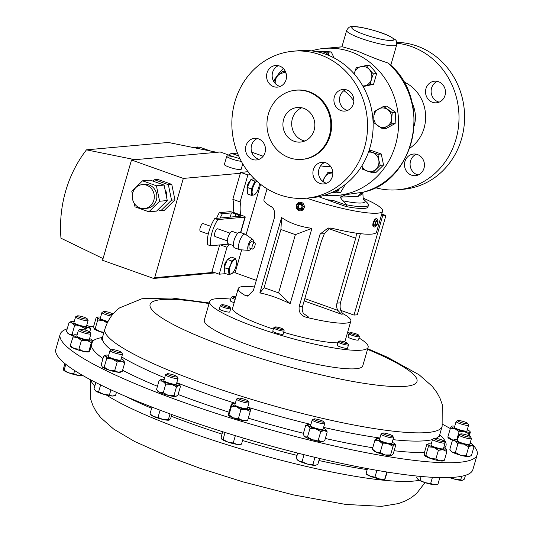 <?xml version="1.0" encoding="UTF-8"?>
<svg xmlns="http://www.w3.org/2000/svg" width="533" height="533" viewBox="0 0 533 533"><rect width="100%" height="100%" fill="white"/><g stroke="black" fill="none" stroke-linecap="round" stroke-linejoin="round"><path stroke-width="0.8" d="M267.013 72.928A10.853 9.974 -95.2 0 0 277.513 87.119A10.853 9.974 -95.2 0 0 286.061 79.703A10.853 9.974 -95.2 0 0 275.561 65.506A10.853 9.974 -95.2 0 0 267.013 72.928M278.399 65.692A10.853 9.974 -95.2 0 0 272.603 72.421A10.853 9.974 -95.2 0 0 280.271 86.433M245.986 145.769A10.853 9.974 -95.2 0 0 256.486 159.967A10.853 9.974 -95.2 0 0 265.034 152.545A10.853 9.974 -95.2 0 0 254.534 138.353A10.853 9.974 -95.2 0 0 245.986 145.769M257.372 138.533A10.853 9.974 -95.2 0 0 251.576 145.262A10.853 9.974 -95.2 0 0 259.245 159.274M313.344 169.727A10.853 9.974 -95.2 0 0 323.844 183.918A10.853 9.974 -95.2 0 0 332.392 176.503A10.853 9.974 -95.2 0 0 321.892 162.305A10.853 9.974 -95.2 0 0 313.344 169.727M324.73 162.492A10.853 9.974 -95.2 0 0 318.934 169.221A10.853 9.974 -95.2 0 0 326.602 183.232M334.364 96.879A10.853 9.974 -95.2 0 0 344.871 111.077A10.853 9.974 -95.2 0 0 353.419 103.655A10.853 9.974 -95.2 0 0 342.919 89.464A10.853 9.974 -95.2 0 0 334.364 96.879M345.75 89.644A10.853 9.974 -95.2 0 0 339.961 96.38A10.853 9.974 -95.2 0 0 347.623 110.384M304.763 141.012A17.362 15.957 84.8 0 1 292.404 118.579A17.362 15.957 84.8 0 1 301.765 107.773M283.643 119.365A17.362 15.957 -95.2 0 0 300.445 142.078A17.362 15.957 -95.2 0 0 314.124 130.205A17.362 15.957 -95.2 0 0 297.321 107.493A17.362 15.957 -95.2 0 0 283.643 119.365M439.232 102.123A10.853 9.974 84.8 0 1 431.563 88.112A10.853 9.974 84.8 0 1 437.36 81.382M445.022 95.394A10.853 9.974 -95.2 0 0 434.522 81.196A10.853 9.974 -95.2 0 0 425.974 88.618A10.853 9.974 -95.2 0 0 436.474 102.809A10.853 9.974 -95.2 0 0 445.022 95.394M418.205 174.964A10.853 9.974 84.8 0 1 410.543 160.953A10.853 9.974 84.8 0 1 416.333 154.224M424.001 168.235A10.853 9.974 -95.2 0 0 413.495 154.044A10.853 9.974 -95.2 0 0 404.947 161.459A10.853 9.974 -95.2 0 0 415.447 175.657A10.853 9.974 -95.2 0 0 424.001 168.235M377.85 220.515L377.404 219.356A4.337 1.579 109.6 0 0 376.938 218.83A4.337 1.579 109.6 0 0 373.733 223.24A4.337 1.579 109.6 0 0 374.033 227.005A4.337 1.579 109.6 0 0 374.726 226.891L375.805 226.272A3.318 1.206 109.6 0 0 377.724 222.987A3.318 1.206 109.6 0 0 377.85 220.515A3.318 1.206 109.6 0 0 376.518 220.569A3.318 1.206 109.6 0 0 375.045 223.487A3.318 1.206 109.6 0 0 375.805 226.272M376.938 218.83L376.151 218.61C374.959 218.956 373.933 220.422 373.073 223.007C372.56 225.426 372.794 226.705 373.773 226.851M208.276 234.107L200.448 231.322A4.091 1.486 -70.4 0 1 200.215 227.618A4.091 1.486 -70.4 0 1 203.193 223.62L210.742 226.305M227.298 240.876L215.079 236.525A4.091 1.486 -70.4 0 1 214.846 232.821A4.091 1.486 -70.4 0 1 217.824 228.824L230.043 233.168M233.387 245.593L228.224 243.754A6.496 2.359 -70.4 0 1 227.844 237.865A6.496 2.359 -70.4 0 1 232.575 231.515L237.738 233.354M251.05 248.578A5.87 2.132 -70.4 0 1 248.791 250.377L240.037 249.744A8.222 2.985 -70.4 0 1 239.743 249.684A8.222 2.985 -70.4 0 1 239.27 242.229A8.222 2.985 -70.4 0 1 245.253 234.194A8.222 2.985 -70.4 0 1 245.52 234.333L252.702 239.37A5.87 2.132 -70.4 0 1 253.322 242.195M239.743 249.684L234.533 247.832A8.222 2.985 -70.4 0 1 234.054 240.376A8.222 2.985 -70.4 0 1 240.043 232.341L245.253 234.194M248.791 250.377A5.87 2.132 -70.4 0 1 248.238 245.007A5.87 2.132 -70.4 0 1 252.702 239.37M254.927 245.766A3.385 1.233 109.6 0 0 254.727 242.695A3.385 1.233 109.6 0 0 252.262 246.006A3.385 1.233 109.6 0 0 252.462 249.078A3.385 1.233 109.6 0 0 254.927 245.766M254.727 242.695L251.683 241.609A3.385 1.233 109.6 0 0 249.217 244.92A3.385 1.233 109.6 0 0 249.411 247.992L252.462 249.078M220.222 218.004A26.237 9.534 -70.4 0 1 222.354 213.733L231.409 212.92A3.471 0.533 -163.9 0 1 235.819 213.88L238.871 214.966A3.471 0.533 -163.9 0 1 240.843 216.052A3.471 0.533 -163.9 0 1 240.556 216.171L214.759 218.497A19.528 7.096 109.6 0 0 208.963 231.462A19.528 7.096 109.6 0 0 207.464 244.68L210.515 245.766A19.528 7.096 -70.4 0 1 212.007 232.548A19.528 7.096 -70.4 0 1 217.81 219.583L244.967 217.131A3.471 0.533 16.1 0 0 245.253 217.011A3.471 0.533 16.1 0 0 243.281 215.925L234.14 212.674A3.471 0.533 16.1 0 0 229.723 211.714L219.31 212.654A26.237 9.534 109.6 0 0 216.551 218.337M268.399 113.949A34.725 31.907 84.8 0 1 295.762 90.204A34.725 31.907 84.8 0 1 329.367 135.629A34.725 31.907 84.8 0 1 302.004 159.374A34.725 31.907 84.8 0 1 268.399 113.949M295.762 90.204L296.581 90.13A34.725 31.907 84.8 0 1 330.187 135.555A34.725 31.907 84.8 0 1 302.824 159.3L302.004 159.374M234.926 101.676A73.787 67.804 84.8 0 1 293.07 51.221A73.787 67.804 84.8 0 1 364.479 147.754A73.787 67.804 84.8 0 1 306.335 198.203A73.787 67.804 84.8 0 1 234.926 101.676M306.335 198.203L311.925 197.703A73.787 67.804 -95.2 0 0 370.069 147.248A73.787 67.804 -95.2 0 0 298.667 50.715L293.07 51.221M273.569 81.243A73.787 67.804 84.8 0 1 274.655 79.477M275.734 77.825A73.787 67.804 84.8 0 1 283.276 68.431M311.505 50.888A73.787 67.804 84.8 0 1 324.104 48.423A73.787 67.804 84.8 0 1 395.513 144.949A73.787 67.804 84.8 0 1 337.369 195.404A73.787 67.804 84.8 0 1 324.53 195.238M330.707 166.529A44.446 40.841 84.8 0 1 320.599 165.803M300.006 202.2L304.423 207.69L300.665 210.861A4.337 3.991 -95.2 0 0 304.13 207.717A4.337 3.991 -95.2 0 0 299.886 202.214A4.337 3.991 -95.2 0 0 296.415 205.352A4.337 3.991 -95.2 0 0 300.665 210.861M296.928 205.665A3.318 3.045 -95.2 0 0 299.086 209.762A3.318 3.045 -95.2 0 0 302.817 207.477A3.318 3.045 -95.2 0 0 300.659 203.386A3.318 3.045 -95.2 0 0 296.928 205.665M347.696 343.359L348.475 344.738A5.423 0.833 -163.9 0 1 348.502 344.884A5.423 0.833 -163.9 0 1 341.866 343.812A5.423 0.833 -163.9 0 1 338.082 341.873A5.423 0.833 -163.9 0 1 338.175 341.766L339.574 341.02A4.277 0.66 -163.9 0 1 344.731 341.946A4.277 0.66 -163.9 0 1 347.696 343.359A4.277 0.66 -163.9 0 1 342.479 342.626A4.277 0.66 -163.9 0 1 339.574 341.02M338.082 341.873L337.123 345.184A5.423 0.833 16.1 0 0 340.907 347.123A5.423 0.833 16.1 0 0 347.549 348.196L348.502 344.884M235.14 299.353A5.423 0.833 -163.9 0 1 234.973 299.299A5.423 0.833 -163.9 0 1 231.189 297.361A5.423 0.833 -163.9 0 1 231.289 297.254L232.688 296.508A4.277 0.66 -163.9 0 1 235.859 296.868M231.189 297.361L230.236 300.672A5.423 0.833 16.1 0 0 234.02 302.611A5.423 0.833 16.1 0 0 234.187 302.664M235.506 298.087A4.277 0.66 -163.9 0 1 232.688 296.508M358.602 335.124L359.382 336.496A5.423 0.833 -163.9 0 1 359.409 336.643A5.423 0.833 -163.9 0 1 357.83 336.783A5.423 0.833 -163.9 0 1 352.06 335.324A5.423 0.833 -163.9 0 1 348.982 333.631A5.423 0.833 -163.9 0 1 349.082 333.525L350.481 332.779A4.277 0.66 -163.9 0 1 351.647 332.752A4.277 0.66 -163.9 0 1 355.904 333.791A4.277 0.66 -163.9 0 1 358.602 335.124A4.277 0.66 -163.9 0 1 357.376 335.344A4.277 0.66 -163.9 0 1 352.54 334.091A4.277 0.66 -163.9 0 1 350.481 332.779M348.982 333.631L348.029 336.943A5.423 0.833 16.1 0 0 351.1 338.635A5.423 0.833 16.1 0 0 356.877 340.094A5.423 0.833 16.1 0 0 358.456 339.954L359.409 336.643M229.896 307.088L230.682 308.467A5.423 0.833 -163.9 0 1 230.709 308.607A5.423 0.833 -163.9 0 1 229.13 308.747A5.423 0.833 -163.9 0 1 223.36 307.294A5.423 0.833 -163.9 0 1 220.282 305.602A5.423 0.833 -163.9 0 1 220.382 305.496L221.781 304.743A4.277 0.66 -163.9 0 1 222.947 304.716A4.277 0.66 -163.9 0 1 227.198 305.762A4.277 0.66 -163.9 0 1 229.896 307.088A4.277 0.66 -163.9 0 1 228.677 307.314A4.277 0.66 -163.9 0 1 223.833 306.062A4.277 0.66 -163.9 0 1 221.781 304.743M220.282 305.602L219.329 308.913A5.423 0.833 16.1 0 0 222.401 310.606A5.423 0.833 16.1 0 0 228.177 312.058A5.423 0.833 16.1 0 0 229.756 311.918L230.709 308.607M283.343 329.347L284.129 330.72A5.423 0.833 -163.9 0 1 284.156 330.866A5.423 0.833 -163.9 0 1 279.465 330.373A5.423 0.833 -163.9 0 1 273.882 328.148A5.423 0.833 -163.9 0 1 273.729 327.855A5.423 0.833 -163.9 0 1 273.829 327.748L275.221 327.002A4.277 0.66 -163.9 0 1 279.159 327.562A4.277 0.66 -163.9 0 1 283.243 329.227A4.277 0.66 -163.9 0 1 283.343 329.347A4.277 0.66 -163.9 0 1 279.992 329.147A4.277 0.66 -163.9 0 1 275.268 327.315A4.277 0.66 -163.9 0 1 275.221 327.002M273.729 327.855L272.769 331.166A5.423 0.833 16.1 0 0 272.923 331.459A5.423 0.833 16.1 0 0 278.512 333.685A5.423 0.833 16.1 0 0 283.196 334.178L284.156 330.866M359.022 337.995A82.468 12.679 -163.9 0 1 368.13 347.303L362.773 365.845A82.468 12.679 -163.9 0 1 311.818 363.253A82.468 12.679 -163.9 0 1 204.306 320.106L209.656 301.565A82.468 12.679 -163.9 0 1 230.689 299.106M368.13 347.303A82.468 12.679 -163.9 0 1 317.175 344.704A82.468 12.679 -163.9 0 1 209.656 301.565M247.305 189.248A4.337 1.579 -70.4 0 1 247.579 185.004A4.337 1.579 -70.4 0 1 250.03 181.38M256.733 181.073A7.595 2.758 109.6 0 0 252.362 189.695A7.595 2.758 109.6 0 0 254.041 194.925A7.595 2.758 109.6 0 0 255.62 193.706A7.595 2.758 109.6 0 0 259.378 183.352M256.54 180.894L254.974 181.113L251.403 188.929L251.569 195.398L254.028 194.938L255.294 194.059M224.213 267.586A4.337 1.579 -70.4 0 1 224.933 263.602A4.337 1.579 -70.4 0 1 227.011 260.59M230.589 265.247A7.595 2.758 109.6 0 0 229.463 272.889A7.595 2.758 109.6 0 0 232.781 272.823A7.595 2.758 109.6 0 0 235.22 268.592A7.595 2.758 109.6 0 0 236.539 262.263A7.595 2.758 109.6 0 0 234.367 259.897A7.595 2.758 109.6 0 0 230.589 265.247M236.532 262.169L235.546 258.572L231.395 257.099L227.451 259.484L231.595 260.963L230.569 265.241L228.351 269.092L229.05 274.835L232.781 272.823M346.87 205.305L346.99 204.879A43.36 6.669 16.1 0 0 364.852 206.671A43.36 6.669 16.1 0 0 368.45 205.158L367.95 206.904A43.36 6.669 -163.9 0 1 364.352 208.416A43.36 6.669 -163.9 0 1 345.924 206.518L346.87 205.305L333.411 200.521A79.477 73.034 84.8 0 1 327.089 199.728L318.647 196.724M368.45 205.158A43.36 6.669 16.1 0 0 367.41 202.986L364.059 199.655A39.062 6.01 -163.9 0 1 361.76 202.973A39.062 6.01 -163.9 0 1 342.799 200.794L340.094 197.123L346.49 194.538A73.787 67.804 84.8 0 1 344.191 194.792L337.369 195.404M396.865 43.226A73.614 67.644 84.8 0 1 455.928 139.433A73.614 67.644 84.8 0 1 397.924 189.768L403.514 189.262A73.614 67.644 -95.2 0 0 461.525 138.926A73.614 67.644 -95.2 0 0 396.732 42.38M397.924 189.768A73.614 67.644 84.8 0 1 375.272 187.649M361.987 192.626L361.174 194.318L359.748 195.711L358.176 196.324A8.681 7.549 82.9 0 1 362.866 192.26L363.046 192.22C416.54 181.193 432.603 97.719 388.211 63.127L387.671 62.887C380.109 60.482 370.142 56.605 357.776 51.248L342.539 46.831L324.104 48.423M146.568 185.191A11.999 11.026 -95.2 0 0 142.204 184.631A11.999 11.026 -95.2 0 0 132.304 195.178A11.999 11.026 -95.2 0 0 139.992 207.977A11.999 11.026 -95.2 0 0 144.356 208.536A11.999 11.026 -95.2 0 0 154.257 197.99A11.999 11.026 -95.2 0 0 146.568 185.191M144.356 208.536L146.915 208.303A11.999 11.026 -95.2 0 0 156.815 197.756A11.999 11.026 -95.2 0 0 149.127 184.958A11.999 11.026 -95.2 0 0 144.763 184.405L142.204 184.631M240.057 158.887A8.735 1.346 16.1 0 0 227.478 155.916A8.735 1.346 16.1 0 0 226.752 156.222A8.735 1.346 16.1 0 0 231.915 159.021A8.735 1.346 16.1 0 0 241.316 161.326M226.752 156.222L224.373 164.464A8.735 1.346 16.1 0 0 230.829 167.702A8.735 1.346 16.1 0 0 240.436 169.614A8.735 1.346 16.1 0 0 241.163 169.307L242.735 163.844M60.129 334.384L55.838 349.268A217.031 33.372 16.1 0 0 95.254 382.234A217.031 33.372 16.1 0 0 324.237 459.539A217.031 33.372 16.1 0 0 472.871 469.64L477.162 454.756A217.031 33.372 -163.9 0 1 474.736 458.027A217.031 33.372 -163.9 0 1 247.459 423.129A217.031 33.372 -163.9 0 1 60.129 334.384A217.031 33.372 -163.9 0 1 62.561 331.106A217.031 33.372 -163.9 0 1 67.225 328.821M90.017 332.159L90.903 333.711A6.509 0.999 -163.9 0 1 90.936 333.885A6.509 0.999 -163.9 0 1 81.809 332.192A6.509 0.999 -163.9 0 1 78.424 330.273A6.509 0.999 -163.9 0 1 78.544 330.14L80.117 329.301A5.217 0.799 -163.9 0 1 87.332 330.753A5.217 0.799 -163.9 0 1 90.017 332.159A5.217 0.799 -163.9 0 1 87.878 332.339A5.217 0.799 -163.9 0 1 82.735 330.946A5.217 0.799 -163.9 0 1 80.117 329.301M78.424 330.273L76.765 336.017A6.509 0.999 16.1 0 0 80.157 337.942A6.509 0.999 16.1 0 0 89.278 339.628L90.936 333.885M467.688 423.435L468.567 424.988A6.509 0.999 -163.9 0 1 468.6 425.154A6.509 0.999 -163.9 0 1 459.479 423.469A6.509 0.999 -163.9 0 1 456.095 421.543A6.509 0.999 -163.9 0 1 456.215 421.416L457.787 420.577A5.217 0.799 -163.9 0 1 464.996 422.029A5.217 0.799 -163.9 0 1 467.688 423.435A5.217 0.799 -163.9 0 1 465.549 423.608A5.217 0.799 -163.9 0 1 460.405 422.216A5.217 0.799 -163.9 0 1 457.787 420.577M456.095 421.543L454.436 427.293A6.509 0.999 16.1 0 0 457.82 429.218A6.509 0.999 16.1 0 0 466.948 430.904L468.6 425.154M323.804 421.83L324.684 423.382A6.509 0.999 -163.9 0 1 324.717 423.555A6.509 0.999 -163.9 0 1 324.031 423.795A6.509 0.999 -163.9 0 1 316.855 422.303A6.509 0.999 -163.9 0 1 312.205 419.944A6.509 0.999 -163.9 0 1 312.325 419.817L313.897 418.971A5.217 0.799 -163.9 0 1 314.357 418.885A5.217 0.799 -163.9 0 1 319.727 419.957A5.217 0.799 -163.9 0 1 323.804 421.83A5.217 0.799 -163.9 0 1 323.278 422.163A5.217 0.799 -163.9 0 1 317.155 420.843A5.217 0.799 -163.9 0 1 313.897 418.971M312.205 419.944L310.552 425.687A6.509 0.999 16.1 0 0 315.196 428.052A6.509 0.999 16.1 0 0 322.372 429.538A6.509 0.999 16.1 0 0 323.058 429.298L324.717 423.555M470.519 436.813L471.399 438.366A6.509 0.999 -163.9 0 1 471.432 438.532A6.509 0.999 -163.9 0 1 467.201 438.286A6.509 0.999 -163.9 0 1 460.399 436.061A6.509 0.999 -163.9 0 1 458.92 434.921A6.509 0.999 -163.9 0 1 459.04 434.795L460.612 433.955A5.217 0.799 -163.9 0 1 464.283 434.342A5.217 0.799 -163.9 0 1 469.36 436.041A5.217 0.799 -163.9 0 1 470.519 436.813A5.217 0.799 -163.9 0 1 467.514 436.827A5.217 0.799 -163.9 0 1 461.698 434.961A5.217 0.799 -163.9 0 1 460.612 433.955M458.92 434.921L457.261 440.671A6.509 0.999 16.1 0 0 458.74 441.804A6.509 0.999 16.1 0 0 465.542 444.029A6.509 0.999 16.1 0 0 469.773 444.282L471.432 438.532M87.192 318.781L88.072 320.333A6.509 0.999 -163.9 0 1 88.105 320.506A6.509 0.999 -163.9 0 1 83.874 320.253A6.509 0.999 -163.9 0 1 77.072 318.028A6.509 0.999 -163.9 0 1 75.593 316.895A6.509 0.999 -163.9 0 1 75.713 316.762L77.285 315.922A5.217 0.799 -163.9 0 1 80.956 316.309A5.217 0.799 -163.9 0 1 86.033 318.008A5.217 0.799 -163.9 0 1 87.192 318.781A5.217 0.799 -163.9 0 1 84.194 318.794A5.217 0.799 -163.9 0 1 78.378 316.928A5.217 0.799 -163.9 0 1 77.285 315.922M75.593 316.895L73.934 322.638A6.509 0.999 16.1 0 0 75.413 323.771A6.509 0.999 16.1 0 0 82.215 325.996A6.509 0.999 16.1 0 0 86.446 326.249L88.105 320.506M248.118 401.016L248.998 402.568A6.509 0.999 -163.9 0 1 249.031 402.741A6.509 0.999 -163.9 0 1 246.826 402.868A6.509 0.999 -163.9 0 1 240.017 401.096A6.509 0.999 -163.9 0 1 236.519 399.13A6.509 0.999 -163.9 0 1 236.639 399.004L238.218 398.158A5.217 0.799 -163.9 0 1 239.89 398.158A5.217 0.799 -163.9 0 1 244.987 399.45A5.217 0.799 -163.9 0 1 248.118 401.016A5.217 0.799 -163.9 0 1 246.373 401.256A5.217 0.799 -163.9 0 1 240.576 399.703A5.217 0.799 -163.9 0 1 238.218 398.158M236.519 399.13L234.866 404.873A6.509 0.999 16.1 0 0 238.358 406.839A6.509 0.999 16.1 0 0 245.167 408.611A6.509 0.999 16.1 0 0 247.372 408.485L249.031 402.741M177.109 376.664L177.995 378.217A6.509 0.999 -163.9 0 1 178.029 378.39A6.509 0.999 -163.9 0 1 173.678 378.11A6.509 0.999 -163.9 0 1 165.516 374.779A6.509 0.999 -163.9 0 1 165.636 374.652L167.209 373.806A5.217 0.799 -163.9 0 1 170.593 374.133A5.217 0.799 -163.9 0 1 177.109 376.664A5.217 0.799 -163.9 0 1 173.658 376.578A5.217 0.799 -163.9 0 1 167.209 373.806M165.516 374.779L163.858 380.522A6.509 0.999 16.1 0 0 172.026 383.853A6.509 0.999 16.1 0 0 176.37 384.133L178.029 378.39M444.162 441.204L445.048 442.756A6.509 0.999 -163.9 0 1 445.082 442.93A6.509 0.999 -163.9 0 1 439.652 442.39A6.509 0.999 -163.9 0 1 432.863 439.765A6.509 0.999 -163.9 0 1 432.569 439.319A6.509 0.999 -163.9 0 1 432.689 439.192L434.262 438.346A5.217 0.799 -163.9 0 1 438.906 438.985A5.217 0.799 -163.9 0 1 443.956 440.984A5.217 0.799 -163.9 0 1 444.162 441.204A5.217 0.799 -163.9 0 1 440.231 441.004A5.217 0.799 -163.9 0 1 434.402 438.806A5.217 0.799 -163.9 0 1 434.262 438.346M432.569 439.319L430.911 445.062A6.509 0.999 16.1 0 0 431.204 445.508A6.509 0.999 16.1 0 0 437.993 448.133A6.509 0.999 16.1 0 0 443.423 448.673L445.082 442.93M111.37 316.096A6.509 0.999 -163.9 0 1 102.236 312.944A6.509 0.999 -163.9 0 1 101.943 312.498A6.509 0.999 -163.9 0 1 102.063 312.371L103.642 311.525A5.217 0.799 -163.9 0 1 107.926 312.072A5.217 0.799 -163.9 0 1 113.069 313.977M101.943 312.498L100.291 318.241A6.509 0.999 16.1 0 0 100.577 318.687A6.509 0.999 16.1 0 0 107.959 321.459M112.463 314.697A5.217 0.799 -163.9 0 1 107.639 313.637A5.217 0.799 -163.9 0 1 103.775 311.985A5.217 0.799 -163.9 0 1 103.642 311.525M392.648 435.947L393.527 437.5A6.509 0.999 -163.9 0 1 393.561 437.666A6.509 0.999 -163.9 0 1 393.547 437.706A6.509 0.999 -163.9 0 1 386.905 436.793A6.509 0.999 -163.9 0 1 381.048 434.055A6.509 0.999 -163.9 0 1 381.062 434.022A6.509 0.999 -163.9 0 1 381.168 433.929L382.741 433.089A5.217 0.799 -163.9 0 1 387.884 433.862A5.217 0.799 -163.9 0 1 392.648 435.947A5.217 0.799 -163.9 0 1 392.661 436.114A5.217 0.799 -163.9 0 1 387.244 435.348A5.217 0.799 -163.9 0 1 382.661 433.162A5.217 0.799 -163.9 0 1 382.741 433.089M379.409 439.765A6.509 0.999 16.1 0 0 379.389 439.805A6.509 0.999 16.1 0 0 385.252 442.537A6.509 0.999 16.1 0 0 391.888 443.449A6.509 0.999 16.1 0 0 391.902 443.416A6.509 0.999 16.1 0 0 391.908 443.376M121.597 352.486L122.477 354.039A6.509 0.999 -163.9 0 1 122.51 354.205A6.509 0.999 -163.9 0 1 115.734 353.292A6.509 0.999 -163.9 0 1 109.998 350.594A6.509 0.999 -163.9 0 1 110.118 350.467L111.69 349.628A5.217 0.799 -163.9 0 1 117.02 350.461A5.217 0.799 -163.9 0 1 121.597 352.486A5.217 0.799 -163.9 0 1 116.194 351.887A5.217 0.799 -163.9 0 1 111.69 349.628M109.998 350.594L108.339 356.344A6.509 0.999 16.1 0 0 114.075 359.035A6.509 0.999 16.1 0 0 120.851 359.955L122.51 354.205M259.844 292.93L281.604 217.557C289.799 223.167 299.906 226.758 311.918 228.337L290.159 303.717C279.245 298.347 269.138 294.756 259.844 292.93L264.095 287.74L278.572 292.89L295.389 234.64L280.911 229.49L264.095 287.74M254.414 286.954A58.597 9.008 16.1 0 0 243.115 286.521A58.597 9.008 16.1 0 0 238.251 288.566L232.595 308.181A58.597 9.008 16.1 0 0 273.376 329.074M283.736 332.312A58.597 9.008 16.1 0 0 337.795 342.846M363.14 198.156A58.597 9.008 -163.9 0 1 382.587 211.128L376.545 232.062A58.597 9.008 -163.9 0 1 371.681 234.107A58.597 9.008 -163.9 0 1 332.186 228.324L328.115 228.004L320.106 234.04L299.173 306.568C298.52 312.191 300.958 315.776 306.488 317.335A58.597 9.008 16.1 0 0 345.99 323.111A58.597 9.008 16.1 0 0 350.854 321.066A58.597 9.008 16.1 0 0 343.578 313.984C340.62 312.218 339.568 308.507 340.414 302.844L360.381 233.674M382.587 211.128A58.597 9.008 -163.9 0 1 377.724 213.173A58.597 9.008 -163.9 0 1 306.741 198.169M238.251 288.566A58.597 9.008 16.1 0 0 245.526 295.648L247.778 296.135L253.448 290.305L274.382 217.784C275.235 212.141 274.182 208.43 271.217 206.644A58.597 9.008 -163.9 0 1 263.942 199.562L267.046 188.809M344.211 341.78A58.597 9.008 16.1 0 0 345.191 340.68L350.854 321.066M326.103 429.898L327.209 431.97L324.717 440.604L322.745 441.524A9.761 1.499 -163.9 0 1 321.132 441.657L318.254 440.231L320.746 431.597L315.723 428.739A9.761 1.499 16.1 0 0 324.337 430.544A9.761 1.499 16.1 0 0 326.103 429.898A9.761 1.499 16.1 0 0 325.416 429.298A9.761 1.499 16.1 0 0 323.371 428.226M310.859 424.614A9.761 1.499 16.1 0 0 309.273 424.448A9.761 1.499 16.1 0 0 307.661 424.574A9.761 1.499 16.1 0 0 308.194 425.694A9.761 1.499 16.1 0 0 315.723 428.739L309.986 428.359L307.494 437L312.518 439.852A9.761 1.499 16.1 0 0 321.132 441.657L323.798 441.058M318.254 440.231L312.518 439.852A9.761 1.499 -163.9 0 1 304.983 436.8A9.761 1.499 -163.9 0 1 304.303 436.201L303.19 434.135L305.682 425.494L307.661 424.574M247.399 420.557L247.059 420.71A9.761 1.499 -163.9 0 1 242.728 420.484L238.438 418.398L240.929 409.764L236.552 406.759A9.761 1.499 16.1 0 0 245.933 409.371A9.761 1.499 16.1 0 0 250.503 409.291A9.761 1.499 16.1 0 0 250.417 409.077A9.761 1.499 16.1 0 0 247.685 407.412M235.173 403.801A9.761 1.499 16.1 0 0 231.975 403.754A9.761 1.499 16.1 0 0 231.735 404.061A9.761 1.499 16.1 0 0 236.552 406.759L231.462 406.226L228.97 414.861L233.347 417.865A9.761 1.499 16.1 0 0 242.728 420.484L247.738 420.091L250.23 411.456L245.933 409.371L240.929 409.764M238.438 418.398L233.347 417.865A9.761 1.499 -163.9 0 1 228.617 415.387A9.761 1.499 -163.9 0 1 228.577 415.327M431.217 443.989A9.761 1.499 16.1 0 0 428.019 443.949A9.761 1.499 16.1 0 0 427.879 444.482A9.761 1.499 16.1 0 0 433.709 447.347A9.761 1.499 16.1 0 0 442.99 449.732L438.386 450.332L435.894 458.966L439.785 460.838A9.761 1.499 16.1 0 0 443.103 460.898L444.389 460.239L446.881 451.604L442.99 449.732A9.761 1.499 16.1 0 0 446.461 449.272A9.761 1.499 16.1 0 0 446.447 449.252A9.761 1.499 16.1 0 0 443.729 447.6M444.389 460.239L439.785 460.838A9.761 1.499 -163.9 0 1 430.504 458.453A9.761 1.499 -163.9 0 1 424.674 455.595A9.761 1.499 -163.9 0 1 424.661 455.575L424.241 453.243L426.733 444.609L427.879 444.482L428.312 446.834L433.709 447.347L438.386 450.332M88.991 326.376A217.031 33.372 -163.9 0 1 93.621 326.436L96.113 317.788L97.259 317.661A9.761 1.499 16.1 0 0 103.089 320.526A9.761 1.499 16.1 0 0 107.719 321.925M442.656 424.348A217.031 33.372 -163.9 0 1 450.298 428.565M470.326 442.357A217.031 33.372 -163.9 0 1 477.162 454.756M123.623 360.261L124.749 362.78L122.257 371.414L120.538 372.181A9.761 1.499 -163.9 0 1 118.126 372.234A9.761 1.499 -163.9 0 1 109.098 370.129L104.202 367.19L106.693 358.556L105.567 356.037A9.761 1.499 16.1 0 0 112.303 359.015A9.761 1.499 16.1 0 0 121.331 361.127A9.761 1.499 16.1 0 0 123.889 360.548A9.761 1.499 16.1 0 0 123.623 360.261A9.761 1.499 16.1 0 0 121.164 358.876M108.652 355.264A9.761 1.499 16.1 0 0 107.859 355.165A9.761 1.499 16.1 0 0 105.447 355.225L103.728 355.991L101.237 364.625L102.363 367.144A9.761 1.499 16.1 0 0 109.098 370.129L114.708 370.588L117.207 361.947L112.303 359.015L106.693 358.556M379.703 438.726A9.761 1.499 16.1 0 0 376.545 438.666A9.761 1.499 16.1 0 0 376.498 438.686A9.761 1.499 16.1 0 0 379.116 440.891A9.761 1.499 16.1 0 0 388.217 443.829L382.647 443.849L380.156 452.484L385.006 454.942A9.761 1.499 16.1 0 0 391.542 455.655L391.588 455.635A9.761 1.499 -163.9 0 1 391.588 455.642A9.761 1.499 -163.9 0 1 391.542 455.655L390.576 454.922L393.068 446.288L388.217 443.829A9.761 1.499 16.1 0 0 394.746 444.549A9.761 1.499 16.1 0 0 394.946 444.009A9.761 1.499 16.1 0 0 392.215 442.343M390.576 454.922L385.006 454.942A9.761 1.499 -163.9 0 1 375.905 451.997A9.761 1.499 -163.9 0 1 373.147 450.318L372.374 449.046L374.866 440.405L376.545 438.666M103.802 332.845A9.761 1.499 -163.9 0 1 99.878 331.633A9.761 1.499 -163.9 0 1 94.055 328.774L94.041 328.754A9.761 1.499 16.1 0 0 94.055 328.774L93.621 326.423M176.103 396.332A9.761 1.499 -163.9 0 1 176.05 396.359A9.761 1.499 -163.9 0 1 175.63 396.465A9.761 1.499 -163.9 0 1 168.275 395.366L163.271 392.754L165.763 384.113L162.758 381.228A9.761 1.499 16.1 0 0 171.479 384.253A9.761 1.499 16.1 0 0 178.835 385.352A9.761 1.499 16.1 0 0 179.408 384.726A9.761 1.499 16.1 0 0 177.469 383.427A9.761 1.499 16.1 0 0 176.676 383.06M164.164 379.449A9.761 1.499 16.1 0 0 161.386 379.296A9.761 1.499 16.1 0 0 160.966 379.403A9.761 1.499 16.1 0 0 162.758 381.228L159.034 380.809L156.542 389.45L159.547 392.335A9.761 1.499 16.1 0 0 168.275 395.366L173.991 395.506L176.483 386.865L171.479 384.253L165.763 384.113M163.271 392.754L159.547 392.335A9.761 1.499 -163.9 0 1 157.608 391.035L156.655 389.61M73.194 335.91A9.761 1.499 -163.9 0 1 68.93 334.084L66.505 331.293L69.004 322.658L71.049 321.519A9.761 1.499 16.1 0 0 72.142 322.978A9.761 1.499 16.1 0 0 80.336 326.043A9.761 1.499 16.1 0 0 88.391 327.509A9.761 1.499 16.1 0 0 89.491 326.842A9.761 1.499 16.1 0 0 88.245 325.91A9.761 1.499 16.1 0 0 86.759 325.177M67.085 332.252L67.691 333.152A9.761 1.499 16.1 0 0 68.93 334.084L72.068 334.404L74.56 325.77L72.142 322.978L69.004 322.658M457.574 439.592A9.761 1.499 16.1 0 0 455.322 439.412A9.761 1.499 16.1 0 0 454.369 439.552A9.761 1.499 16.1 0 0 455.462 441.011A9.761 1.499 16.1 0 0 463.663 444.076A9.761 1.499 16.1 0 0 471.718 445.541L468.72 446.821L466.228 455.455L468.507 456.648A9.761 1.499 16.1 0 0 469.46 456.508L471.505 455.369L473.997 446.727L471.718 445.541A9.761 1.499 16.1 0 0 472.811 444.875A9.761 1.499 16.1 0 0 471.572 443.936A9.761 1.499 16.1 0 0 470.079 443.203M469.926 456.295L468.507 456.648A9.761 1.499 -163.9 0 1 460.452 455.182A9.761 1.499 -163.9 0 1 452.257 452.117A9.761 1.499 -163.9 0 1 451.011 451.185L449.832 449.326L452.324 440.691L454.369 439.552M452.923 440.285A9.761 1.499 -163.9 0 1 451.884 439.885A9.761 1.499 -163.9 0 1 448.186 437.806L447.96 437.466M89.011 351.827A9.761 1.499 -163.9 0 1 88.958 351.853A9.761 1.499 -163.9 0 1 83.534 351.407A9.761 1.499 -163.9 0 1 74.214 348.609L70.223 345.611L73.701 335.017A9.761 1.499 16.1 0 0 77.425 337.496A9.761 1.499 16.1 0 0 86.746 340.301A9.761 1.499 16.1 0 0 92.342 340.62A9.761 1.499 16.1 0 0 92.316 340.221A9.761 1.499 16.1 0 0 89.584 338.555M70.289 346.19L70.516 346.53A9.761 1.499 16.1 0 0 74.214 348.609L78.924 349.135L81.416 340.494L77.425 337.496L72.715 336.976M105.447 355.225A9.761 1.499 16.1 0 0 105.567 356.037L103.728 355.991M124.749 362.78L121.331 361.127L117.207 361.947M122.257 371.414L118.126 372.234L114.708 370.588M102.363 367.144L104.202 367.19M391.542 455.655L393.221 453.923L395.713 445.282L394.946 444.009M395.713 445.282L394.746 444.549L393.068 446.288M382.647 443.849L379.116 440.891L374.866 440.405M380.156 452.484L375.905 451.997L372.374 449.046M100.597 317.168A9.761 1.499 16.1 0 0 97.399 317.128A9.761 1.499 16.1 0 0 97.259 317.661L97.692 320.013L103.089 320.526L107.193 322.998M97.399 317.128L96.113 317.788M103.982 332.226L99.878 331.633L95.2 328.648L97.692 320.013M95.2 328.648L94.041 328.754M428.019 443.949L426.733 444.609M446.447 449.252L446.881 451.604M435.894 458.966L430.504 458.453L425.82 455.468L428.312 446.834M425.82 455.468L424.661 455.575M176.05 396.359L177.982 394.953L180.474 386.318L178.835 385.352L176.483 386.865M180.474 386.318L179.408 384.726M159.034 380.809L161.386 379.296M175.63 396.465L173.991 395.506M250.503 409.291L250.064 409.604L250.503 409.291L250.23 411.456M231.735 404.061L231.295 404.374L231.735 404.061L231.462 406.226M247.299 420.404L247.738 420.091M228.53 415.174L228.97 414.861L228.53 415.174L228.804 413.015L231.295 404.374M74.247 321.566A9.761 1.499 16.1 0 0 71.995 321.379A9.761 1.499 16.1 0 0 71.049 321.519M89.491 326.842L90.67 328.694L88.391 327.509L85.4 328.788L80.336 326.043L74.56 325.77M73.441 335.417L72.068 334.404M85.04 330.014L85.4 328.788M89.751 331.892L90.67 328.694M468.72 446.821L463.663 444.076L457.887 443.802L455.462 441.011L452.324 440.691M472.811 444.875L473.997 446.727M466.228 455.455L460.452 455.182L455.395 452.437L452.257 452.117L450.412 450.285M455.395 452.437L457.887 443.802M327.209 431.97L324.337 430.544L320.746 431.597M309.986 428.359L308.194 425.694L305.682 425.494M307.494 437L304.983 436.8L304.037 435.807M454.742 426.213A9.761 1.499 16.1 0 0 451.544 426.173A9.761 1.499 16.1 0 0 451.371 426.293A9.761 1.499 16.1 0 0 455.089 428.772A9.761 1.499 16.1 0 0 464.416 431.577A9.761 1.499 16.1 0 0 470.013 431.897A9.761 1.499 16.1 0 0 469.986 431.497A9.761 1.499 16.1 0 0 467.254 429.825M451.371 426.293L451.638 426.813L451.371 426.293L450.385 428.252L455.089 428.772L459.086 431.77L464.416 431.577L469.027 433.855L470.013 431.897L470.279 432.416L470.013 431.897M469.247 435.987L470.279 432.416M453.003 440.238L447.893 436.887L450.385 428.252M447.893 436.887L448.16 437.406M456.854 439.498L459.086 431.77M468.507 435.668L469.027 433.855M77.072 334.944A9.761 1.499 16.1 0 0 73.874 334.897A9.761 1.499 16.1 0 0 73.701 335.017L73.967 335.537L73.701 335.017M89.138 351.733L88.864 351.214L89.138 351.733L90.117 349.775L92.609 341.14L92.342 340.62L91.363 342.579L86.746 340.301L81.416 340.494M92.609 341.14L92.342 340.62M91.363 342.579L88.864 351.214L83.534 351.407L78.924 349.135M70.489 346.13L70.223 345.611M95.84 382.534L93.981 388.963L96.053 391.255L98.605 391.888L100.617 384.919M110.924 389.823L109.405 395.08L103.768 394.313L98.605 391.888M116.447 392.335L115.581 395.333L112.256 396.032L109.405 395.08M95.34 390.696A9.761 1.499 16.1 0 0 95.4 390.756A9.761 1.499 16.1 0 0 96.053 391.255A9.761 1.499 -163.9 0 0 103.768 394.313A9.761 1.499 16.1 0 0 112.256 396.032A9.761 1.499 16.1 0 0 113.456 395.972A9.761 1.499 16.1 0 0 113.596 395.932M376.904 470.333L374.939 477.155L370.248 476.216L366.244 473.677M367.477 468.627L366.031 473.624M386.798 471.991L384.739 479.14L379.596 478.974L374.939 477.155M387.231 472.065L384.946 479.194M366.071 473.837L366.457 474.217A9.761 1.499 16.1 0 0 370.248 476.216A9.761 1.499 16.1 0 0 379.596 478.974A9.761 1.499 -163.9 0 0 384.513 479.434L384.806 479.367M432.45 477.301L430.657 483.511L425.121 482.658L417.972 479.48A9.761 1.499 16.1 0 0 417.972 479.48A9.761 1.499 16.1 0 0 418.178 479.66L416.759 477.508L417.179 476.069M421.137 476.455L420.064 480.153M439.858 477.595L437.939 484.23L434.062 484.697L430.657 483.511M418.178 479.66A9.761 1.499 16.1 0 0 425.121 482.658A9.761 1.499 16.1 0 0 434.062 484.697A9.761 1.499 -163.9 0 0 436.027 484.69L437.027 484.464M149.98 413.974L150.919 414.94A9.761 1.499 16.1 0 0 153.751 416.533L149.98 413.974L151.965 407.085M158.001 417.439L153.751 416.533A9.761 1.499 -163.9 0 0 162.925 419.444L158.001 417.439L160.093 410.19M170.027 413.881L168.321 419.797L162.925 419.444A9.761 1.499 16.1 0 0 168.974 420.151A9.761 1.499 16.1 0 0 169.008 420.144M171.819 414.527L170.62 418.678L168.974 420.151M169.227 420.064L168.321 419.797M225.066 432.483L223.034 439.518L221.835 439.185L221.108 437.2L222.687 431.737M235.353 435.661L233.234 442.996L227.897 442.084A9.761 1.499 16.1 0 1 221.928 439.292L221.915 439.279A9.761 1.499 16.1 0 0 221.928 439.292L221.835 439.185M243.268 438.046L241.502 444.156L237.132 444.402A9.761 1.499 -163.9 0 1 227.897 442.084L223.034 439.518M241.502 444.156L239.983 444.502A9.761 1.499 16.1 0 1 237.132 444.402L233.234 442.996M461.738 476.249L460.705 479.82L455.135 479.307L450.665 477.495M465.482 475.296L464.363 479.154L462.298 480.313L460.705 479.82M449.359 477.548A9.761 1.499 16.1 0 0 455.135 479.307A9.761 1.499 16.1 0 0 462.298 480.313M304.057 454.689L302.031 461.705L298.86 460.952L296.168 458.54L297.74 453.097M314.963 457.354L312.851 464.663L307.201 464.01L302.031 461.705M319.547 458.44L317.815 464.456L315.096 465.382L312.851 464.663M297.141 459.639L297.614 460.106A9.761 1.499 16.1 0 0 298.86 460.952A9.761 1.499 16.1 0 0 307.201 464.01A9.761 1.499 -163.9 0 0 315.096 465.382A9.761 1.499 16.1 0 0 315.669 465.316A9.761 1.499 16.1 0 0 315.723 465.302M64.926 363.599L63.574 368.29L63.594 370.089L64.093 370.235L63.594 370.089M65.806 364.312L64.093 370.235L68.67 372.827A9.761 1.499 16.1 0 0 78.045 375.392L73.727 373.766L68.67 372.827A9.761 1.499 -163.9 0 1 63.827 370.428A9.761 1.499 -163.9 0 1 63.74 370.335M74.653 370.568L73.727 373.766M82.342 375.212L78.045 375.392A9.761 1.499 16.1 0 0 81.882 375.645L82.622 375.479M225.672 273.629L219.223 274.215L211.967 271.637L219.669 244.94M233.088 212.327A29.575 10.74 109.6 0 0 232.834 199.329L240.616 172.372L248.065 171.699M183.332 178.428L131.511 160L102.563 260.297L153.431 278.386A1.086 0.999 -95.2 0 0 154.677 277.693L183.332 178.428L240.356 173.285M134.289 203.386L135.002 206.851L148.9 211.794L159.607 201.247L156.416 185.764L142.518 180.82L131.811 191.367L132.417 194.298M154.45 179.741L168.348 184.684L171.759 184.378L157.861 179.434L154.45 179.741L153.038 181.14M157.995 209.702L160.839 210.715L164.244 210.408L174.951 199.862L171.759 184.378M168.348 184.684L171.539 200.175L160.839 210.715M166.616 197.33A9.801 9.001 -95.2 0 0 165.01 189.561M234.28 157.008L220.182 151.998L216.771 152.305L168.321 142.458L86.466 149.846A122.403 112.476 -95.2 0 0 60.969 238.204L103.056 258.578M131.511 160L216.771 152.305M134.922 159.687L86.466 149.846M228.797 155.056L231.029 153.531L232.148 153.597L238.657 155.916M171.539 200.175L174.951 199.862M142.518 180.82L150.193 180.127L164.084 185.071L167.275 200.555L156.575 211.101L148.9 211.794M159.607 201.247L167.275 200.555M156.416 185.764L164.084 185.071M346.99 204.879L342.799 200.794M327.089 199.728L333.411 200.521M326.882 199.742L345.924 206.518M346.49 194.538L362.866 192.26A73.787 67.804 -95.2 0 0 412.589 136.615A73.787 67.804 -95.2 0 0 387.671 62.887M340.094 197.123L358.176 196.324M304.143 300.932L341.406 314.184L337.842 310.366A8.681 7.975 84.8 0 1 336.983 303.157L355.724 238.211L356.63 233.201M330.293 228.004L324.377 233.661L321.346 241.316L302.604 306.262A8.681 7.975 -95.2 0 0 303.464 313.471L308.667 317.135L306.488 317.335M245.526 295.648L248.958 295.862M328.801 228.637L355.724 238.211M281.604 217.557L280.911 229.49M311.918 228.337L295.389 234.64M290.159 303.717L278.572 292.89M232.834 199.329L240.09 201.914L247.872 174.951L240.616 172.372M381.741 214.053L385.912 215.532L382.661 215.825L381.361 215.365M382.661 215.825L354.012 315.083L357.263 314.796L385.912 215.532M354.012 315.083L340.734 310.359M256.326 280.345L235.073 272.783L241.689 249.864M246.059 234.713L260.604 184.331M219.223 274.215L227.005 247.252A29.575 10.74 109.6 0 0 229.297 244.134M240.343 214.879A29.575 10.74 109.6 0 0 240.09 201.914M235.073 272.783L232.621 273.003M250.53 174.711L247.872 174.951M227.005 247.252L220.329 244.88M231.595 260.963L235.546 258.572M228.351 269.092L224.2 267.613L224.899 273.356L229.05 274.835M224.2 267.613L227.451 259.484M254.974 181.113L250.823 179.641L247.259 187.449L251.403 188.929M247.259 187.449L247.419 193.925L251.569 195.398M250.823 179.641L254.021 178.488M347.663 332.106A82.468 12.679 -163.9 0 1 349.828 333.132M299.273 208.983L301.498 208.37L302.098 205.958L300.465 204.159L298.24 204.779L297.647 207.184L299.273 208.983M301.098 204.106L298.893 204.719L298.293 207.124L299.912 208.923M298.293 207.124L297.647 207.184M298.893 204.719L298.24 204.779M345.377 184.365L340.58 192.526L337.262 192.819L339.694 188.142M323.178 181.72A9.761 8.968 84.8 0 1 324.53 177.462A9.761 8.968 84.8 0 1 332.479 173.065L327.642 172.719L332.825 172.532M383.5 106.42L386.818 106.12L395.573 112.29L395.146 123.529L385.972 128.606L382.654 128.906L386.905 126.401A9.761 8.968 84.8 0 1 377.937 125.855A9.761 8.968 84.8 0 1 373.773 117.147A9.761 8.968 84.8 0 1 378.57 108.992A9.761 8.968 84.8 0 1 387.538 109.532A9.761 8.968 84.8 0 1 391.702 118.239L392.255 112.59L383.5 106.42L374.326 111.497L373.773 117.147L373.9 122.737L382.654 128.906M328.868 55.452A9.761 8.968 -95.2 0 0 322.418 51.948L317.581 51.601L320.899 51.301L331.253 51.934L334.124 57.93M368.983 150.712L371.374 150.499L381.268 154.01L383.54 165.037L375.918 172.539L372.607 172.839L380.222 165.337L378.75 159.853A9.761 8.968 84.8 0 1 376.071 169.121A9.761 8.968 -95.2 0 1 367.317 171.113A9.761 8.968 84.8 0 1 361.867 165.856M376.644 73.574L373.333 73.874L371.441 79.25A9.761 8.968 84.8 0 1 364.845 85.753L370.242 84.567L371.441 79.25A9.761 8.968 -95.2 0 0 369.476 69.703L366.311 65.479L369.622 65.179L376.644 73.574L373.56 84.267L363.133 86.599M332.479 173.065A9.761 8.968 84.8 0 1 332.845 173.098L332.479 173.065M339.501 188.455A9.761 8.968 84.8 0 1 331.759 192.54L337.262 192.819M327.642 172.719L322.525 181.233M386.905 126.401A9.761 8.968 -95.2 0 0 391.702 118.239L391.835 123.829L386.905 126.401M395.146 123.529L391.835 123.829M395.573 112.29L392.255 112.59M319.414 52.321A9.761 8.968 84.8 0 1 322.418 51.948L327.935 52.234L329.241 55.612M331.253 51.934L327.935 52.234M368.45 152.218A9.761 8.968 84.8 0 1 372.667 152.585A9.761 8.968 84.8 0 1 378.75 159.853L377.95 154.31L368.843 151.119M361.754 166.043L362.713 169.321L372.607 172.839M381.268 154.01L377.95 154.31M383.54 165.037L380.222 165.337M366.311 65.479L356.197 67.778L354.132 73.814A9.761 8.968 84.8 0 1 354.312 73.161A9.761 8.968 84.8 0 1 360.914 66.658A9.761 8.968 84.8 0 1 369.476 69.703L373.333 73.874M362.906 86.199L364.845 85.753A9.761 8.968 84.8 0 1 362.766 85.953M373.56 84.267L370.242 84.567M286.028 73.128A9.761 8.968 -95.2 0 0 278.093 75.366L274.622 79.091L275.195 83.494M275.248 83.548A9.761 8.968 84.8 0 1 278.093 75.366L282.243 71.582L286.014 73.074M285.315 71.309L282.243 71.582M210.515 245.766L229.15 244.087M222.354 213.733L219.31 212.654M217.81 219.583L214.759 218.497M375.738 225.612L376.938 224.26L377.584 221.888L377.031 220.862L375.832 222.214L375.185 224.586L375.738 225.612M376.471 221.495L377.584 221.888M375.932 222.094L375.479 223.74L376.938 224.26M343.912 90.677A37.93 34.852 84.8 0 1 353.852 101.143M361.174 194.318A34.725 5.337 16.1 0 0 362.893 193.272L363.206 192.18M390.756 65.426L396.692 44.852A26.044 4.004 -163.9 0 1 394.533 45.758A26.044 4.004 -163.9 0 1 365.898 40.062A26.044 4.004 -163.9 0 1 346.65 30.408L341.866 46.984M353.612 26.843A21.88 3.365 -163.9 0 1 381.408 32.899A21.88 3.365 -163.9 0 1 392.022 40.501A21.88 3.365 -163.9 0 1 364.219 34.452A21.88 3.365 -163.9 0 1 353.612 26.843M409.697 148.267A37.343 34.312 -95.2 0 0 424.088 128.107A37.343 34.312 -95.2 0 0 403.708 81.855M414.248 125.555A28.955 26.61 -95.2 0 0 412.242 103.382M341.9 46.864A73.787 67.804 -95.2 0 0 339.521 47.031M194.432 147.768L197.237 146.968L200.122 147.321A21.407 7.775 109.6 0 0 198.816 147.168A21.407 7.775 109.6 0 0 196.304 148.147M90.83 379.936A175.497 26.99 16.1 0 0 94.801 386.119M106.327 395.006A175.497 26.99 16.1 0 0 122.75 404.287A175.497 26.99 16.1 0 0 284.429 461.065A175.497 26.99 16.1 0 0 419.178 480.3M126.414 396.699A175.497 26.99 16.1 0 0 151.619 408.291M171.313 416.266A175.497 26.99 16.1 0 0 222.001 434.109M242.562 440.505A175.497 26.99 16.1 0 0 297.074 455.402M318.947 460.519A175.497 26.99 16.1 0 0 367.19 469.606M387.218 472.105A175.497 26.99 16.1 0 0 387.871 472.165M367.723 348.709L387.344 357.19L419.111 374.786L432.203 386.292L436.927 392.574L440.031 398.358L442.223 404.46L442.124 426.393L439.745 434.635A175.497 26.99 -163.9 0 1 437.786 437.28A175.497 26.99 -163.9 0 1 435.974 438.353M92.549 341.34A184.558 28.382 -163.9 0 1 93.388 340.6A184.558 28.382 -163.9 0 1 102.463 337.462M439.698 434.801A184.558 28.382 -163.9 0 1 444.555 447.986M442.124 426.393A175.497 26.99 -163.9 0 1 440.165 429.038A175.497 26.99 -163.9 0 1 256.38 400.823A175.497 26.99 -163.9 0 1 104.894 329.054L102.516 337.296L101.337 339.228M432.496 439.578A175.497 26.99 -163.9 0 1 392.988 439.652M379.909 438.013A175.497 26.99 -163.9 0 1 323.611 427.393M310.912 424.421A175.497 26.99 -163.9 0 1 247.752 407.179M235.313 403.314A175.497 26.99 -163.9 0 1 176.783 382.694M164.644 377.784A175.497 26.99 -163.9 0 1 121.711 356.983M111.157 349.915A175.497 26.99 -163.9 0 1 102.516 337.296M367.543 349.335A138.9 21.36 -163.9 0 1 415.434 383.587A138.9 21.36 -163.9 0 1 262.389 358.956A138.9 21.36 -163.9 0 1 151.645 302.364A138.9 21.36 -163.9 0 1 209.069 303.59M424.448 452.524A184.558 28.382 -163.9 0 1 394.14 450.731M372.747 447.747A184.558 28.382 -163.9 0 1 325.33 438.472M303.437 433.289A184.558 28.382 -163.9 0 1 248.291 418.158M229.037 412.196A184.558 28.382 -163.9 0 1 178.115 394.487M157.455 386.292A184.558 28.382 -163.9 0 1 122.59 370.255M102.982 358.569A184.558 28.382 -163.9 0 1 91.27 345.77M154.677 277.693L213.966 272.343M263.149 156.262L251.723 152.198M237.485 153.118L232.148 153.597M304.809 298.62L337.842 310.366M247.698 295.455L248.691 295.808M307.201 316.615L308.667 317.135M343.578 313.984L341.406 314.184M340.414 302.844L336.983 303.157M324.377 233.661L320.106 234.04M302.604 306.262L299.173 306.568M230.203 217.104L231.409 212.92M235.819 213.88L235.02 216.671M238.471 216.358L238.871 214.966M240.53 232.515L244.967 217.131M373.506 226.818L374.033 227.005M364.059 199.655C363.446 200.475 363.06 198.343 362.893 193.272M396.692 44.852C395.966 38.796 397.625 41.381 389.563 36.144C379.409 31.127 357.61 25.684 352.093 26.65C350.141 26.204 348.322 27.456 346.65 30.408M425.001 482.625L416.599 493.485L411.509 497.496L405.82 500.74L398.511 503.558L381.488 506.35L345.544 504.418L293.736 494.964L242.808 481.805L200.155 468.327L168.948 456.794L134.616 441.471L113.609 429.038L100.684 417.605L96 411.323L92.915 405.546L90.743 399.444L90.343 379.676M381.048 434.055L379.389 439.805M439.745 434.635L439.718 436.907M209.249 302.964L171.833 298.007L141.965 298.72L119.552 307.907C112.623 313.031 107.739 320.08 104.894 329.054M393.561 437.666L391.902 443.416M231.975 403.754L231.635 403.907M469.986 431.497L470.213 431.837M92.316 340.221L92.542 340.56M113.456 395.972L113.909 395.866M200.122 147.321L210.602 151.052M153.824 278.433L215.452 272.876M263.169 156.236L251.709 152.165M231.029 153.531L237.418 152.951M363.053 192.22L361.461 192.813M255.62 193.706L255.167 194.225M245.253 217.011L240.756 232.595"/></g></svg>
